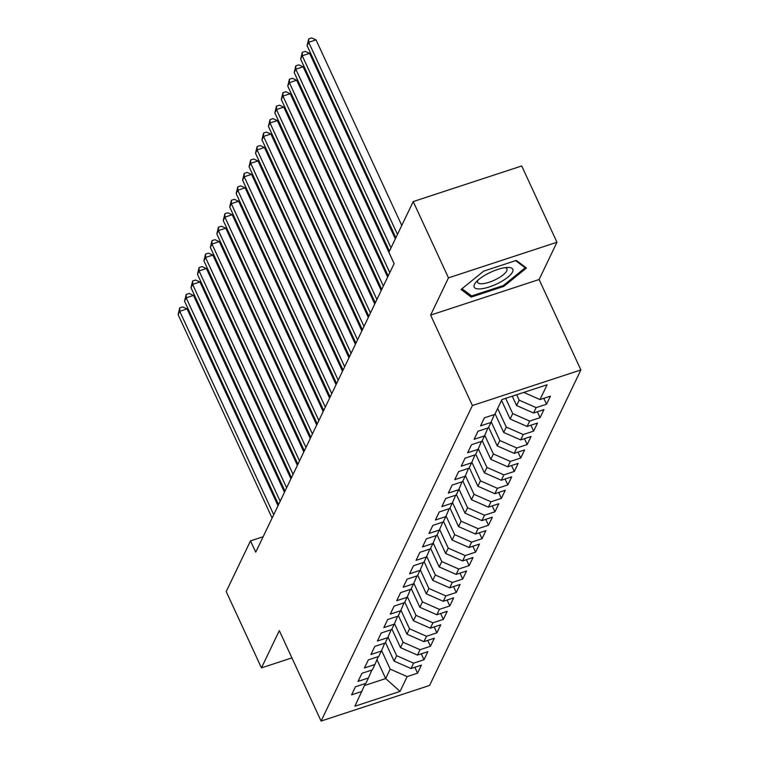 <?xml version="1.0" encoding="UTF-8"?>
<svg xmlns="http://www.w3.org/2000/svg" width="759" height="759" viewBox="0 0 759 759"><rect width="100%" height="100%" fill="white"/><g stroke="black" fill="none" stroke-linecap="round" stroke-linejoin="round"><path stroke-width="1.14" d="M556.964 242.254L448.474 277.87L430.609 315.118L539.108 279.511L556.964 242.254L521.718 165.965L413.219 201.571L388.902 252.273L394.13 263.582L255.736 552.191L250.508 540.882L226.201 591.584L261.457 667.882L291.911 657.882M539.108 279.511L580.882 369.937L429.594 685.443L321.095 721.05L472.392 405.543L580.882 369.937M376.957 659.694L385.676 678.565L400.05 691.402L407.147 676.601L417.554 673.186L421.425 665.121L411.017 668.537L413.598 663.157L424.006 659.742L427.877 651.668L417.469 655.083L420.04 649.704L430.457 646.288L434.319 638.224L423.911 641.64L426.492 636.26L436.899 632.845L440.77 624.771L430.362 628.186L432.943 622.807L443.351 619.391L447.222 611.327L436.814 614.743L439.395 609.363L449.802 605.948L453.673 597.874L443.256 601.289L445.837 595.91L456.254 592.494L460.115 584.43L449.707 587.846L452.288 582.466L462.696 579.051L466.567 570.977L456.159 574.392L458.74 569.013L469.147 565.597L473.018 557.523L462.611 560.948L465.182 555.569L475.599 552.144L479.47 544.08L469.053 547.495L471.633 542.116L482.041 538.7L485.912 530.626L475.504 534.051L478.085 528.672L488.492 525.247L492.363 517.183L481.956 520.598L484.536 515.219L494.944 511.803L498.815 503.729L488.407 507.145L490.978 501.765L501.395 498.35L505.257 490.286L494.849 493.701L497.43 488.322L507.837 484.906L511.708 476.832L501.301 480.248L503.881 474.868L514.289 471.453L518.16 463.388L507.752 466.804L510.333 461.425L520.74 458.009L524.611 449.935L514.194 453.351L516.775 447.971L527.192 444.556L531.053 436.491L520.646 439.907L523.226 434.527L533.634 431.112L537.505 423.038L527.097 426.454L529.678 421.074L540.085 417.659L543.956 409.594L533.549 413.01L536.12 407.63L546.537 404.215L550.408 396.141L539.991 399.557L523.757 392.422M400.05 691.402L354.889 706.221L365.383 683.508M539.991 399.557L547.087 384.766L501.927 399.585L494.84 414.376L484.422 417.792L480.551 425.865L490.969 422.45L488.388 427.829L477.98 431.245L474.109 439.319L484.517 435.894L481.937 441.273L471.529 444.698L467.658 452.762L478.066 449.347L475.485 454.726L465.077 458.142L461.206 466.216L471.624 462.791L469.043 468.17L458.626 471.595L454.764 479.66L465.172 476.244L462.592 481.623L452.184 485.039L448.313 493.113L458.721 489.697L456.14 495.077L445.732 498.492L441.861 506.557L452.269 503.141L449.689 508.521L439.281 511.936L435.41 520.01L445.827 516.594L443.247 521.974L432.839 525.389L428.968 533.454L439.376 530.038L436.795 535.418L426.387 538.833L422.516 546.907L432.924 543.491L430.344 548.871L419.936 552.286L416.065 560.351L426.473 556.935L423.901 562.315L413.484 565.73L409.613 573.804L420.031 570.389L417.45 575.768L407.042 579.183L403.171 587.248L413.579 583.832L410.998 589.212L400.591 592.627L396.72 600.701L407.128 597.286L404.547 602.665L394.139 606.08L390.268 614.145L400.686 610.729L398.105 616.109L387.688 619.524L383.826 627.598L394.234 624.183L391.653 629.562L381.246 632.978L377.375 641.042L387.783 637.626L385.202 643.006L374.794 646.421L370.923 654.495L381.331 651.08L378.75 656.459L368.343 659.875L364.472 667.939L374.889 664.523L372.308 669.903L361.901 673.318L358.03 681.392L368.438 677.977L365.857 683.356L355.449 686.772L351.578 694.846L361.986 691.421M516.661 394.746L519.175 400.173L516.594 405.553L512.268 396.189M536.12 407.63L519.175 400.173M533.549 413.01L516.594 405.553M505.674 398.361L512.723 413.627L510.143 419.006L501.547 400.391M529.678 421.074L512.723 413.627M527.097 426.454L510.143 419.006M490.969 422.45L494.365 414.537M497.676 408.456L506.272 427.07L503.691 432.45L495.096 413.835M523.226 434.527L506.272 427.07M520.646 439.907L503.691 432.45M484.517 435.894L487.914 427.981M491.215 421.881L499.83 440.524L497.249 445.903L488.644 427.289M516.775 447.971L499.83 440.524M514.194 453.351L497.249 445.903M478.066 449.347L481.472 441.434M484.764 435.324L493.378 453.967L490.798 459.347L482.193 440.732M510.333 461.425L493.378 453.967M507.752 466.804L490.798 459.347M471.624 462.791L475.02 454.878M478.312 448.778L486.927 467.421L484.346 472.8L475.751 454.186M503.881 474.868L486.927 467.421M501.301 480.248L484.346 472.8M465.172 476.244L468.569 468.331M471.861 462.222L480.475 480.864L477.895 486.244L469.299 467.639M497.43 488.322L480.475 480.864M494.849 493.701L477.895 486.244M458.721 489.697L462.117 481.775M465.419 475.675L474.033 494.318L471.453 499.697L462.848 481.083M490.978 501.765L474.033 494.318M488.407 507.145L471.453 499.697M452.269 503.141L455.675 495.229M458.967 489.119L467.582 507.762L465.001 513.141L456.406 494.536M484.536 515.219L467.582 507.762M481.956 520.598L465.001 513.141M445.827 516.594L449.224 508.672M452.516 502.572L461.13 521.215L458.55 526.594L449.954 507.98M478.085 528.672L461.13 521.215M475.504 534.051L458.55 526.594M439.376 530.038L442.772 522.126M446.064 516.016L454.679 534.659L452.108 540.038L443.503 521.433M471.633 542.116L454.679 534.659M469.053 547.495L452.108 540.038M432.924 543.491L436.321 535.569M439.622 529.469L448.237 548.112L445.656 553.491L437.051 534.877M465.182 555.569L448.237 548.112M462.611 560.948L445.656 553.491M426.473 556.935L429.879 549.023M433.171 542.913L441.785 561.556L439.205 566.945L430.609 548.33M458.74 569.013L441.785 561.556M456.159 574.392L439.205 566.945M420.031 570.389L423.427 562.466M426.719 556.366L435.334 575.009L432.753 580.388L424.158 561.774M452.288 582.466L435.334 575.009M449.707 587.846L432.753 580.388M413.579 583.832L416.976 575.92M420.277 569.819L428.892 588.462L426.311 593.842L417.706 575.227M445.837 595.91L428.892 588.462M443.256 601.289L426.311 593.842M407.128 597.286L410.534 589.364M413.826 583.263L422.44 601.906L419.86 607.285L411.255 588.671M439.395 609.363L422.44 601.906M436.814 614.743L419.86 607.285M400.686 610.729L404.082 602.817M407.374 596.716L415.989 615.359L413.408 620.739L404.813 602.124M432.943 622.807L415.989 615.359M430.362 628.186L413.408 620.739M394.234 624.183L397.631 616.27M400.923 610.16L409.537 628.803L406.957 634.182L398.361 615.568M426.492 636.26L409.537 628.803M423.911 641.64L406.957 634.182M387.783 637.626L391.179 629.714M394.481 623.613L403.095 642.256L400.515 647.636L391.91 629.021M420.04 649.704L403.095 642.256M417.469 655.083L400.515 647.636M381.331 651.08L384.737 643.167M388.029 637.057L396.644 655.7L394.063 661.08L385.468 642.465M413.598 663.157L396.644 655.7M411.017 668.537L394.063 661.08M374.889 664.523L378.286 656.611M381.578 650.51L390.192 669.153L385.676 678.565L364.529 685.51M407.147 676.601L390.192 669.153M368.438 677.977L371.834 670.064M448.474 277.87L413.219 201.571M321.095 721.05L279.312 630.625L261.457 667.882M430.609 315.118L472.392 405.543M263.145 536.736L250.508 540.882M471.197 297.092L503.872 286.371L526.433 268.031L516.319 260.413L483.644 271.143L461.083 289.483L471.197 297.092L470.153 294.843M417.554 673.186L414.831 667.284M424.006 659.742L421.273 653.831M430.457 646.288L427.725 640.387M436.899 632.845L434.176 626.934M443.351 619.391L440.628 613.49M449.802 605.948L447.07 600.037M456.254 592.494L453.521 586.593M462.696 579.051L459.973 573.14M469.147 565.597L466.415 559.696M475.599 552.144L472.866 546.243M482.041 538.7L479.318 532.799M488.492 525.247L485.769 519.346M494.944 511.803L492.211 505.902M501.395 498.35L498.663 492.449M507.837 484.906L505.114 479.005M514.289 471.453L511.566 465.552M520.74 458.009L518.008 452.098M527.192 444.556L524.46 438.655M533.634 431.112L530.911 425.201M540.085 417.659L537.353 411.757M546.537 404.215L543.805 398.304M503.445 285.45L503.872 286.371M278.012 505.722L187.056 308.866L179.731 311.275L273.714 514.687M178.118 314.634L179.741 307.888L179.731 311.275L178.118 314.634L272.101 518.046M179.741 307.888L182.682 306.93L187.056 308.866M284.464 492.268L193.507 295.422L186.173 297.822L280.166 501.234M184.56 301.19L186.192 294.435L186.173 297.822L184.56 301.19L278.553 504.602M186.192 294.435L189.124 293.477L193.507 295.422M290.915 478.825L199.959 281.969L192.625 284.378L286.617 487.79M191.012 287.737L192.644 280.991L192.625 284.378L191.012 287.737L285.004 491.149M192.644 280.991L195.575 280.024L199.959 281.969M487.591 273.752A21.28 6.594 155.2 0 0 475.988 282.177A21.28 6.594 155.2 0 0 478.692 288.942A21.28 6.594 155.2 0 0 499.394 282.633A21.28 6.594 155.2 0 0 507.875 267.443A21.28 6.594 155.2 0 0 487.591 273.752M477.942 280.204A16.11 4.99 155.2 0 0 477.677 282.376A16.11 4.99 155.2 0 0 496.775 278.98A16.11 4.99 155.2 0 0 506.927 268.857A16.11 4.99 155.2 0 0 505.105 267.661M524.64 266.684L525.152 267.804L503.293 285.574L471.633 295.963L462.013 288.714M515.636 260.641L525.152 267.804M297.367 465.371L206.401 268.525L199.076 270.925L293.059 474.337M197.463 274.293L199.095 267.538L199.076 270.925L197.463 274.293L291.456 477.705M199.095 267.538L202.027 266.58L206.401 268.525M303.809 451.928L212.852 255.071L205.518 257.481L299.511 460.893M203.915 260.84L205.537 254.094L205.518 257.481L203.915 260.84L297.898 464.252M205.537 254.094L208.469 253.126L212.852 255.071M310.26 438.474L219.304 241.628L211.97 244.028L305.962 447.44M210.357 247.396L211.989 240.641L211.97 244.028L210.357 247.396L304.35 450.808M211.989 240.641L214.92 239.683L219.304 241.628M316.712 425.031L225.755 228.174L218.421 230.584L312.414 433.996M216.808 233.943L218.44 227.197L218.421 230.584L216.808 233.943L310.801 437.355M218.44 227.197L221.372 226.229L225.755 228.174M323.163 411.577L232.197 214.731L224.873 217.131L318.856 420.543M223.26 220.499L224.892 213.744L224.873 217.131L223.26 220.499L317.243 423.911M224.892 213.744L227.823 212.786L232.197 214.731M329.605 398.133L238.649 201.277L231.315 203.687L325.307 407.099M229.702 207.046L231.334 200.3L231.315 203.687L229.702 207.046L323.695 410.458M231.334 200.3L234.265 199.332L238.649 201.277M336.057 384.68L245.1 187.834L237.766 190.234L331.759 393.646M236.153 193.602L237.785 186.847L237.766 190.234L236.153 193.602L330.146 397.014M237.785 186.847L240.717 185.889L245.1 187.834M342.508 371.236L251.552 174.38L244.218 176.79L338.21 380.202M242.605 180.149L244.237 173.403L244.218 176.79L242.605 180.149L336.598 383.561M244.237 173.403L247.168 172.435L251.552 174.38M348.95 357.783L257.994 160.936L250.669 163.337L344.652 366.749M249.056 166.705L250.679 159.95L250.669 163.337L249.056 166.705L343.04 370.117M250.679 159.95L253.62 158.992L257.994 160.936M355.402 344.339L264.445 147.483L257.111 149.893L351.104 353.305M255.498 153.252L257.13 146.506L257.111 149.893L255.498 153.252L349.491 356.664M257.13 146.506L260.062 145.538L264.445 147.483M361.853 330.886L270.897 134.03L263.563 136.44L357.555 339.852M261.95 139.798L263.582 133.053L263.563 136.44L261.95 139.798L355.943 343.22M263.582 133.053L266.513 132.094L270.897 134.03M368.305 317.442L277.339 120.586L270.014 122.996L363.997 326.408M268.401 126.355L270.033 119.609L270.014 122.996L268.401 126.355L362.394 329.767M270.033 119.609L272.965 118.641L277.339 120.586M374.747 303.989L283.79 107.133L276.456 109.543L370.449 312.955M274.853 112.901L276.475 106.156L276.456 109.543L274.853 112.901L368.836 316.313M276.475 106.156L279.407 105.197L283.79 107.133M381.198 290.536L290.242 93.689L282.908 96.089L376.9 299.511M281.295 99.457L282.927 92.712L282.908 96.089L281.295 99.457L375.288 302.869M282.927 92.712L285.858 91.744L290.242 93.689M387.65 277.092L296.693 80.236L289.359 82.646L383.352 286.058M287.746 86.004L289.378 79.259L289.359 82.646L287.746 86.004L381.739 289.416M289.378 79.259L292.31 78.3L296.693 80.236M394.101 263.639L303.135 66.792L295.811 69.192L389.794 272.614M294.198 72.56L295.83 65.805L295.811 69.192L294.198 72.56L388.181 275.972M295.83 65.805L298.761 64.847L303.135 66.792M395.325 238.895L309.587 53.339L302.253 55.749L391.027 247.861M300.64 59.107L302.272 52.362L302.253 55.749L300.64 59.107L389.414 251.22M302.272 52.362L305.203 51.403L309.587 53.339M401.777 225.442L316.038 39.895L308.704 42.295L397.469 234.408M307.091 45.663L308.723 38.908L308.704 42.295L307.091 45.663L395.856 237.766M308.723 38.908L311.655 37.95L316.038 39.895"/></g></svg>
